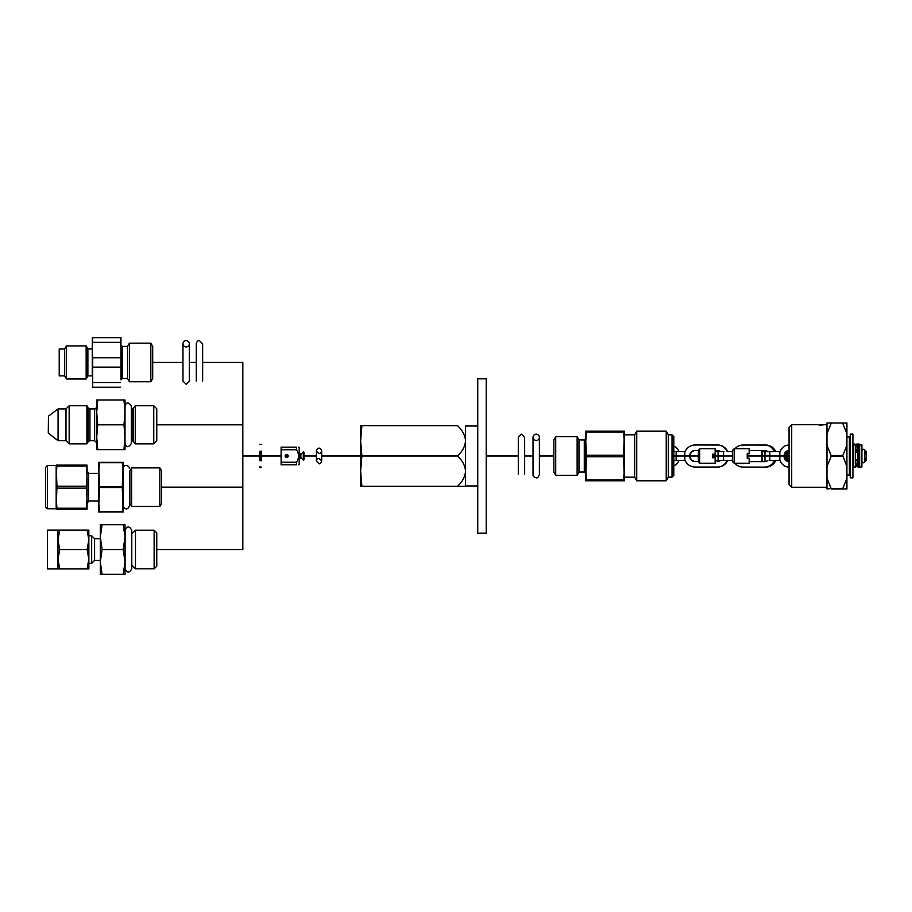 <?xml version="1.0" encoding="UTF-8"?>
<svg xmlns="http://www.w3.org/2000/svg" width="912" height="912" viewBox="0 0 912 912"><rect width="100%" height="100%" fill="white"/><g stroke="black" fill="none" stroke-linecap="round" stroke-linejoin="round"><path stroke-width="1.37" d="M361.882 425.676L360.628 440.827L360.628 425.676L457.459 425.676C462.281 429.962 464.983 435.013 465.576 440.827L465.576 425.676M486.21 455.989L486.21 533.155L477.751 533.155L477.751 378.822L486.21 378.822L486.21 455.989L518.301 455.989M361.882 455.989L360.628 471.151L360.628 440.827L361.882 455.989L457.459 455.989C462.259 451.748 464.96 446.698 465.576 440.827L465.576 471.151C464.983 465.325 462.281 460.275 457.459 455.989M361.882 486.301L360.628 486.301L360.628 471.151L361.882 486.301L457.459 486.301C462.259 482.06 464.96 477.01 465.576 471.151L465.576 486.301L457.459 486.301L465.576 486.301M296.582 462.224C299.147 458.075 299.147 453.914 296.582 449.753L296.582 447.165C299.147 447.165 299.147 447.165 296.582 447.165C299.147 447.165 299.147 447.165 296.582 447.165L281.113 447.165L281.113 464.812L296.582 464.812C299.147 464.812 299.147 464.812 296.582 464.812C299.147 464.812 299.147 464.812 296.582 464.812L296.582 462.224L281.113 462.224M286.664 457.528A1.539 1.539 0 0 1 285.125 455.989A1.539 1.539 0 0 1 286.664 454.45A1.539 1.539 0 0 1 288.203 455.989A1.539 1.539 0 0 1 286.664 457.528M296.582 449.753L281.113 449.753M286.664 454.45C291.886 457.801 281.443 457.801 286.664 454.45M298.566 447.165L299.193 447.792L299.193 464.197L298.566 464.812M304.654 453.253L304.654 458.725L303.308 460.07L303.308 451.907L304.654 453.253M299.193 452.648L300.869 454.336L300.869 457.642L299.193 459.329M300.869 454.336L303.308 451.907M260.034 466.294L260.034 467.81L261.356 467.195M260.034 460.845L260.034 451.132M261.356 444.326L260.034 444.429M261.356 460.845L261.356 451.132M536.21 434.158A3.181 3.181 0 0 1 538.958 438.923A3.181 3.181 0 0 1 533.463 438.923A3.181 3.181 0 0 1 536.21 434.158M624.412 480.772L623.5 480.772L624.412 480.772L623.5 456.764L624.412 431.205L585.607 431.205L585.607 473.362L584.284 472.04L578.995 472.04M555.716 475.277L555.716 436.7L553.858 439.915L553.858 472.063L555.716 475.277L577.136 475.277L578.995 472.063L578.995 439.915L584.284 439.937L585.607 438.615L586.519 455.213L585.607 480.772L623.5 480.772L624.412 468.38L624.412 443.597L623.5 431.205L624.412 431.205M636.736 431.182L636.736 480.795L666.227 480.795L666.227 431.182L636.736 431.182L634.638 434.819L634.638 477.158L636.736 480.795M672.03 477.158L672.03 434.819L673.797 436.586L673.797 475.391L672.03 477.158L668.325 477.158L666.227 480.795M672.03 434.819L668.325 434.819L668.325 477.158M577.136 475.277L577.136 436.7L555.716 436.7M586.519 431.205L585.607 443.597M585.607 468.38L586.519 479.997L586.519 480.772L585.607 480.772M623.5 479.997L586.519 479.997M623.5 455.213L586.519 455.213M623.5 431.98L586.519 431.98M634.638 434.819L624.412 434.819L624.412 443.597M624.412 468.38L624.412 477.158L634.638 477.158M623.5 456.764L586.519 456.764M715.133 454.222L712.489 454.222L712.489 457.756L715.133 457.756L715.133 463.216L699.698 463.216L699.698 448.761L715.133 448.761L715.133 454.222M699.698 448.761L698.375 450.083L698.375 461.894L699.698 463.216M732.393 455.989L732.393 461.461L734.149 463.216L734.149 448.761L732.393 450.517L732.393 455.989L712.489 455.989M734.149 448.761L749.151 448.761L749.151 453.788L747.213 453.788L747.213 458.189L749.151 458.189L749.151 463.216L734.149 463.216M864.804 462.008A12.791 12.791 0 0 0 864.804 449.969L864.804 462.008C863.47 463.239 862.501 463 861.897 461.278M861.897 444.965L861.897 467.012L859.081 467.012L859.081 444.965L861.897 444.965M855.342 444.965L855.342 467.012L853.575 467.012L853.575 444.965L855.342 444.965L853.575 444.965M859.663 444.965L857.896 444.965L857.896 467.012L859.663 467.012L859.663 444.965L857.896 444.965M857.314 460.4L855.616 460.4L855.616 459.785M855.616 452.192L855.342 451.577M853.575 451.577L852.914 451.577M853.575 460.4L852.914 460.4M857.451 451.577L855.616 451.577L856.14 444.224L857.246 444.041L857.77 452.192M865.522 460.4L866.4 460.4L866.4 451.577L865.522 451.577M852.914 444.041L854.692 444.041L854.909 444.965M853.142 451.577L852.914 449.513M853.404 460.4L852.914 466.089M854.692 444.041L852.925 444.041L853.45 451.577M857.736 459.785L857.246 466.089L856.14 466.271L855.661 460.4M856.037 460.4L857.234 460.628L857.383 459.785M857.474 452.192L857.234 449.513L856.14 449.696L855.935 451.577M859.001 444.041L857.246 444.041L859.001 444.041L859.218 444.965M853.575 466.488L853.552 466.488A11.024 2.041 90 0 1 853.552 466.488L852.914 466.511M855.342 450.243A11.024 2.041 90 0 1 855.456 451.577M855.285 444.44L855.262 444.44A11.024 2.041 90 0 1 855.285 444.44A11.024 2.041 90 0 1 855.946 445.033M855.98 465.793A11.024 2.041 90 0 1 855.342 466.477M853.575 466.556L852.914 466.579M789.062 450.574A5.552 4.868 -89.9 0 0 784.901 456.068A5.552 4.868 -89.9 0 0 789.062 461.563M788.914 450.505L788.914 450.505A5.552 4.868 -89.9 0 0 784.046 456.068A5.552 4.868 -89.9 0 0 788.903 461.62A5.552 4.868 -89.9 0 0 788.926 461.62L789.062 461.62M788.926 467.092L788.926 467.092A11.024 9.656 90.1 0 1 788.891 467.092A11.024 9.656 90.1 0 1 779.828 459.808L779.828 452.352A11.024 9.656 90.1 0 1 788.903 445.045L789.062 445.045M770.674 460.503L780.068 460.492L770.674 460.503M780.056 451.668L761.942 451.702L761.953 460.526M780.068 460.503L775.702 460.514L780.079 460.514M789.062 450.973A5.552 4.868 -89.9 0 0 786.133 456.068A5.552 4.868 -89.9 0 0 789.062 461.164M789.062 451.52A5.552 4.868 -89.9 0 0 789.062 460.628M734.924 448.761A11.024 10.784 89.9 0 1 742.984 445.033L743.348 445.033A11.024 10.784 89.9 0 1 743.383 445.033L764.94 445.045A11.024 10.784 89.9 0 1 774.824 451.679M774.812 460.503A11.024 10.784 89.9 0 1 764.929 467.092L764.632 467.092M767.904 451.679A5.552 5.438 -90.1 0 0 764.575 450.517L749.151 450.505M764.587 461.632A5.552 5.438 -90.1 0 0 767.847 460.503M774.448 460.503A11.024 10.784 89.9 0 1 764.564 467.092L743.006 467.081A11.024 10.784 89.9 0 1 734.81 463.216M743.383 445.033L743.018 445.033A11.024 10.784 89.9 0 1 743.018 445.033L764.575 445.045A11.024 10.784 89.9 0 1 774.459 451.679M743.725 445.033A11.024 10.784 89.9 0 1 743.918 445.033L765.476 445.045A11.024 10.784 89.9 0 1 775.36 451.679M744.215 445.033A11.024 10.784 89.9 0 1 744.283 445.033L765.841 445.045A11.024 10.784 89.9 0 1 775.724 451.679M723.946 451.634L715.133 451.634L723.946 451.634M732.393 460.457L715.133 460.446M715.943 451.622L720.537 451.622L715.943 451.622M732.393 451.634L727.696 451.634L732.393 451.634M775.348 460.503A11.024 10.784 89.9 0 1 765.464 467.092L765.122 467.092M749.151 461.62L764.746 461.632L749.151 461.62M775.713 460.503A11.024 10.784 89.9 0 1 765.829 467.092L765.863 467.092M695.297 461.563L695.161 461.563A5.552 5.54 -90.8 0 1 689.632 456.046A5.552 5.54 -90.8 0 1 695.172 450.448A5.552 5.54 -90.8 0 0 689.768 456.068A5.552 5.54 -90.8 0 0 695.297 461.563L695.161 461.563M717.151 461.586L717.288 461.586A5.552 5.54 -90.8 0 0 717.299 461.586L717.151 461.586A5.552 5.54 -90.8 0 0 720.503 460.457M727.229 460.457A11.024 10.99 89.2 0 1 717.14 467.058L695.161 467.035A11.024 10.99 89.2 0 1 684.821 459.728L684.832 452.261A11.024 10.99 89.2 0 1 695.012 444.988L695.138 444.976A11.024 10.99 89.2 0 1 695.32 444.976L717.299 445.01A11.024 10.99 89.2 0 1 727.377 451.645M727.354 460.457A11.024 10.99 89.2 0 1 717.448 467.058L717.322 467.058M720.548 451.634A5.552 5.54 -90.8 0 0 717.163 450.471L715.133 450.471M698.375 450.448L695.172 450.448M695.012 444.988A11.024 10.99 89.2 0 1 695.183 444.976L717.174 445.01A11.024 10.99 89.2 0 1 727.24 451.645M695.24 444.976A11.024 10.99 89.2 0 1 695.503 444.976L717.493 444.999A11.024 10.99 89.2 0 1 727.571 451.645M695.183 444.976L695.468 444.976A11.024 10.99 89.2 0 1 695.639 444.976L717.63 444.999A11.024 10.99 89.2 0 1 727.696 451.645M685.094 451.588L673.797 451.577L685.106 451.577M685.094 460.4L673.797 460.4M727.548 460.457A11.024 10.99 89.2 0 1 717.55 467.047M695.491 461.552L698.375 461.563L695.491 461.552A5.552 5.54 -90.8 0 1 689.951 456.114A5.552 5.54 -90.8 0 1 695.263 450.448M695.354 450.448A5.552 5.54 -90.8 0 0 690.088 456.137A5.552 5.54 -90.8 0 0 695.617 461.552M727.673 460.457A11.024 10.99 89.2 0 1 717.778 467.047L717.641 467.047M673.797 446.082A11.024 11.024 84 0 1 679.052 451.577A11.024 11.024 84 0 0 673.797 446.082A11.024 11.024 84 0 1 679.075 451.577A11.024 11.024 84 0 0 673.797 446.059M679.041 460.4A11.024 11.024 84 0 1 673.797 465.872A11.024 11.024 84 0 0 679.03 460.4A11.024 11.024 84 0 1 673.797 465.884A11.024 11.024 84 0 0 679.064 460.4M852.914 455.989L852.914 477.865L850.269 477.865L850.269 434.112L852.914 434.112L852.914 455.989M831.117 423.487L826.979 433.61L826.979 423.008L846.917 423.008L846.917 433.61L842.779 423.487M791.707 424.718L789.062 427.375L789.062 484.603L791.707 487.259L791.707 424.718L824.824 424.718L819.318 425.209M791.707 487.259L826.979 487.259M826.979 478.367L831.117 488.49L826.979 488.969L826.979 433.61M826.979 445.387L831.117 455.51L842.779 455.51L846.917 445.387L846.917 433.61M831.117 423.008L842.779 423.008M831.117 488.49L842.779 488.49L846.917 478.367L846.917 466.591L842.779 455.51M831.117 455.51L831.117 456.467L842.779 456.467M831.117 456.467L826.979 466.591M831.117 488.969L846.917 488.969L846.917 478.367M846.917 466.591L846.917 445.387M87.119 568.94L88.852 559.238L88.852 568.94L57.98 568.94L57.98 559.238L59.713 568.94M59.713 549.537L57.98 559.238L57.98 530.134L59.713 530.134L57.98 539.836L59.713 549.537L87.119 549.537L88.852 539.836L87.119 530.134L59.713 530.134M87.119 530.134L88.852 530.134L88.852 559.238L87.119 549.537M88.852 535.754L91.667 535.754L91.667 563.308L88.852 563.308M57.98 530.134L47.401 530.134L47.401 568.94L57.98 568.94M91.667 535.754L94.586 538.673L94.586 560.401L91.667 563.308M102.098 524.731L100.309 537.134L102.098 549.537L100.309 561.94L102.098 574.343L100.309 574.343L100.309 524.731L125.012 524.731L125.012 537.134L123.223 524.731M154.139 568.826L156.761 566.204L156.761 532.87L154.139 530.237L135.478 530.237L135.478 568.826L154.139 568.826L154.139 530.237M123.223 549.537L125.012 537.134L125.012 574.343L123.223 574.343L125.012 561.94L123.223 549.537L102.098 549.537M102.098 574.343L123.223 574.343M131.795 565.406L131.795 533.657M47.367 508.782L45.6 507.015L45.6 467.332L47.367 465.565L47.367 508.782L56.179 508.782L56.179 476.144L56.954 465.12L56.179 465.12L56.954 486.199L56.179 509.215L87.05 509.215L86.287 509.215L87.05 498.191L87.05 503.709L88.555 501.11L88.555 473.225L87.05 470.638L87.05 476.144L87.05 465.12L86.287 465.12L87.05 465.12M56.179 498.191L56.954 508.246L56.954 509.215L56.179 509.215M99.522 462.361L98.553 462.361L99.522 486.826L98.553 511.974L123.245 511.974L122.265 511.974L123.245 499.571L123.245 474.764L122.265 462.361L99.522 462.361L98.553 474.764L98.553 499.571L99.522 511.974L98.553 511.974M161.606 487.168L161.606 503.413L159.839 506.468L159.839 467.879L161.606 470.934L161.606 487.168L242.82 487.168M131.624 467.879L129.857 470.934L129.857 503.413L131.624 506.468L131.624 467.879L159.839 467.879M56.179 476.144L56.179 465.565L47.367 465.565M87.05 509.215L87.05 476.144L86.287 465.12L56.954 465.12M87.05 498.191L86.287 488.148L87.05 476.144M123.245 511.974L122.265 487.521L123.245 462.361M88.555 500.95L98.553 500.95L98.553 473.385L88.555 473.385M56.954 488.148L86.287 488.148M56.954 508.246L86.287 508.246M56.954 466.1L86.287 466.1M56.954 486.199L86.287 486.199M99.522 487.521L122.265 487.521M99.522 511.621L122.265 511.621M99.522 462.715L122.265 462.715M99.522 486.826L122.265 486.826M129.857 471.116L129.413 505.818C127.942 509.546 125.879 509.911 123.245 506.901L123.245 499.571M123.245 474.764L123.245 467.446C122.596 467.24 125.845 463.307 129.094 467.138L129.413 468.517M125.012 449.616L123.975 449.616L125.012 437.213L123.975 424.81L125.012 412.406L125.012 449.616M97.744 424.81L96.718 437.213L96.718 400.003L97.744 400.003L96.718 412.406L97.744 424.81L123.975 424.81M97.744 449.616L96.718 449.616L96.718 437.213L97.744 449.616L123.975 449.616M123.975 400.003L125.012 400.003L125.012 412.406L123.975 400.003L97.744 400.003M125.012 412.406L125.012 437.213M48.461 433.451L48.461 416.168L48.279 433.086L58.072 440.69L58.072 408.918L65.983 408.918L65.983 440.69L69.164 443.87L69.164 405.749L86.902 405.749L86.902 443.87L69.164 443.87M153.752 424.81L153.752 443.859L156.761 440.861L156.761 408.758L153.752 405.749L153.752 424.81M125.012 443.608C126.449 447.689 128.558 447.632 131.351 443.46L131.351 440.861L132.08 440.861L132.08 408.758L133.471 408.063L133.471 441.545L135.25 443.859L135.25 405.749L153.752 405.749M96.718 442.776L94.631 440.69L94.631 408.918C95.099 409.363 95.794 408.667 96.718 406.843M94.631 408.918L89.935 408.918L89.935 440.69L94.631 440.69M89.935 440.69L88.133 441.739L86.902 443.87M58.072 440.69L65.983 440.69M92.705 337.657L92.283 350.048L92.283 337.657L120.954 337.657L120.954 350.048L120.532 337.657M86.15 345.91L87.883 348.908L87.883 375.983L86.15 378.982L66.416 378.982L66.416 345.91L86.15 345.91L86.15 378.982M66.416 345.91L64.684 348.908L64.684 375.983L66.416 378.982M64.684 375.892L59.212 375.892L59.212 349L64.684 349M87.883 375.892L92.283 375.892L92.283 349L87.883 349M120.954 379.814L120.954 374.832L120.954 379.814L122.276 378.491L122.276 346.389L120.954 345.067M150.833 343.151L150.833 381.74L129.436 381.74L129.436 343.151L150.833 343.151L152.703 346.389L152.703 378.491L150.833 381.74M122.276 378.491L127.566 378.491L127.566 346.389L122.276 346.389M120.954 374.832L120.954 350.048L120.954 374.832M120.532 357.743L92.705 357.743L92.283 350.048L92.705 387.224L120.532 387.224M92.705 387.224L92.705 367.148L120.532 367.148M92.705 382.527L120.532 382.527M92.705 342.365L120.532 342.365M92.705 357.743L92.705 367.148M186.151 340.621A3.181 3.181 0 0 1 188.898 345.374A3.181 3.181 0 0 1 183.403 345.374A3.181 3.181 0 0 1 186.151 340.621M242.82 455.989L260.034 455.989M261.356 455.989L281.113 455.989M285.125 455.989L288.203 455.989M304.654 455.989L316.384 455.989L316.384 461.107C317.479 457.664 319.234 457.664 321.674 461.107L321.674 450.87C320.648 454.29 318.881 454.29 316.384 450.87L316.384 461.107L319.029 463.752C320.009 464.094 320.887 463.216 321.674 461.107L321.674 455.989L360.628 455.989M524.651 455.989L533.03 455.989M539.391 455.989L553.858 455.989M673.797 455.989L698.375 455.989M747.213 455.989L789.062 455.989M202.646 362.44L242.82 362.44L242.82 549.537L156.761 549.537M152.703 362.44L182.97 362.44M189.331 362.44L196.297 362.44M156.761 424.81L242.82 424.81M584.284 439.937L584.284 472.04M853.575 466.271L852.914 466.271L853.575 466.271M857.896 466.271L856.151 466.271L857.896 466.271M857.314 449.696L856.14 449.696M857.896 466.089L857.246 466.089M853.575 466.089L852.925 466.089M769.819 460.503L769.808 451.679M762.227 460.526L762.227 451.702M764.974 460.503L764.963 451.691M723.569 460.457L723.581 451.645M713.275 457.756L713.275 454.222M718.063 460.457L718.063 451.634M676.145 460.4L676.157 451.577M846.917 475.038L849.391 475.038L849.391 436.939L850.269 437.817M89.935 408.918L88.133 407.881L88.133 441.739M477.751 426.007L465.576 426.007M477.751 485.971L465.576 485.971M321.674 455.989L321.674 450.87C320.933 448.795 320.055 447.917 319.029 448.225C318.003 447.917 317.114 448.795 316.384 450.87L316.384 455.989M300.869 457.642L303.308 460.07M524.651 437.338L524.651 474.639L524.651 437.338L521.482 434.158L518.301 437.338L518.301 474.639L518.301 437.338M533.03 474.639L533.03 437.338L533.03 474.639C532.939 476.258 533.999 477.307 536.21 477.82C537.362 478.253 538.411 477.193 539.391 474.639L539.391 437.338L539.391 474.639M668.325 434.819L666.227 431.182M578.995 439.915L577.136 436.7M864.804 449.969C864.143 448.784 863.174 449.023 861.897 450.699M852.914 459.785L853.575 459.785M855.342 459.785L857.896 459.785M852.914 452.192L853.575 452.192M855.342 452.192L857.896 452.192M824.824 424.718L826.979 424.718M849.391 475.038L850.269 474.16M846.917 436.939L849.391 436.939M94.586 560.401L100.309 560.401M94.586 538.673L100.309 538.673M125.092 549.537L125.092 530.351C127.156 525.836 129.39 525.836 131.795 530.351L131.795 568.712C129.322 573.203 127.087 573.203 125.092 568.712L125.092 549.537M132.069 565.406L135.478 568.826M132.069 533.657L135.478 530.237M129.857 503.219L129.413 505.818M131.624 506.468L159.839 506.468M135.25 443.859L153.752 443.859M133.471 408.063L135.25 405.749M132.08 440.861L133.471 441.545M125.012 406.011C126.403 401.93 128.512 401.975 131.351 406.159L131.351 408.758L132.08 408.758M131.351 443.46L131.351 406.159M65.983 408.918L69.164 405.749M88.133 407.881L86.902 405.749M48.461 416.168L58.072 408.918M127.566 378.491L129.436 381.74M127.566 346.389L129.436 343.151M202.646 343.79L202.646 381.102L202.646 343.79L199.466 340.621C197.836 340.541 196.775 341.59 196.297 343.79L196.297 381.102M182.97 381.102L182.97 343.79L182.97 381.102L186.151 384.271L189.331 381.102L189.331 343.79L189.331 381.102"/></g></svg>
